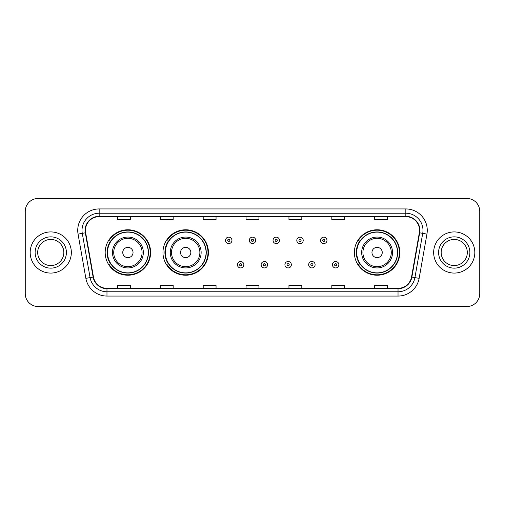 <?xml version="1.0" encoding="UTF-8"?>
<svg xmlns="http://www.w3.org/2000/svg" width="505" height="505" viewBox="0 0 505 505"><rect width="100%" height="100%" fill="white"/><g stroke="black" fill="none" stroke-linecap="round" stroke-linejoin="round"><path stroke-width="0.76" d="M354.377 252.5A22.725 22.725 0 0 0 377.102 275.225A22.725 22.725 0 0 0 399.827 252.5A22.725 22.725 0 0 0 377.102 229.775A22.725 22.725 0 0 0 354.377 252.5M162.97 252.5A22.725 22.725 0 0 0 185.695 275.225A22.725 22.725 0 0 0 208.42 252.5A22.725 22.725 0 0 0 185.695 229.775A22.725 22.725 0 0 0 162.97 252.5M105.173 252.5A22.725 22.725 0 0 0 127.898 275.225A22.725 22.725 0 0 0 150.623 252.5A22.725 22.725 0 0 0 127.898 229.775A22.725 22.725 0 0 0 105.173 252.5M110.62 264.077A20.793 20.793 0 0 1 110.62 240.923M168.424 264.077A20.793 20.793 0 0 1 168.424 240.923M359.825 264.077A20.793 20.793 0 0 1 359.825 240.923M25.25 211.336L25.25 293.664A12.865 12.865 0 0 0 38.115 306.522L466.885 306.522A12.865 12.865 0 0 0 479.75 293.664L479.75 211.336A12.865 12.865 0 0 0 466.885 198.478L38.115 198.478A12.865 12.865 0 0 0 25.25 211.336L25.25 293.664M30.18 252.5A20.579 20.579 0 0 0 50.765 273.079A20.579 20.579 0 0 0 71.344 252.5A20.579 20.579 0 0 0 50.765 231.921A20.579 20.579 0 0 0 30.18 252.5A20.579 20.579 0 0 0 50.765 273.079A20.579 20.579 0 0 0 71.344 252.5A20.579 20.579 0 0 0 50.765 231.921A20.579 20.579 0 0 0 30.18 252.5M433.656 252.5A20.579 20.579 0 0 0 454.235 273.079A20.579 20.579 0 0 0 474.82 252.5A20.579 20.579 0 0 0 454.235 231.921A20.579 20.579 0 0 0 433.656 252.5A20.579 20.579 0 0 0 454.235 273.079A20.579 20.579 0 0 0 474.82 252.5A20.579 20.579 0 0 0 454.235 231.921A20.579 20.579 0 0 0 433.656 252.5M85.452 230.375A13.723 13.723 0 0 1 99.169 216.658L405.831 216.658A13.723 13.723 0 0 1 419.339 232.761L411.537 277.005A13.723 13.723 0 0 1 398.028 288.342L106.972 288.342A13.723 13.723 0 0 1 93.463 277.005L85.661 232.761A13.723 13.723 0 0 1 85.452 230.375M85.105 230.375A14.064 14.064 0 0 0 85.32 232.818L93.122 277.068A14.064 14.064 0 0 0 106.972 288.69L398.028 288.69A14.064 14.064 0 0 0 411.878 277.068L419.68 232.818A14.064 14.064 0 0 0 405.831 216.31L99.169 216.31A14.064 14.064 0 0 0 85.105 230.375M78.06 234.099A21.437 21.437 0 0 1 99.169 208.937L405.831 208.937A21.437 21.437 0 0 1 426.94 234.099L419.137 278.35A21.437 21.437 0 0 1 398.028 296.063L106.972 296.063A21.437 21.437 0 0 1 85.863 278.35L78.06 234.099L82.277 233.354A17.151 17.151 0 0 1 99.169 213.224L405.831 213.224A17.151 17.151 0 0 1 422.723 233.354L414.914 277.605A17.151 17.151 0 0 1 398.028 291.776L106.972 291.776A17.151 17.151 0 0 1 90.086 277.605L82.277 233.354A17.151 17.151 0 0 1 82.018 230.375M466.885 198.478L38.115 198.478M38.115 306.522L466.885 306.522M479.75 293.664L479.75 211.336M411.878 277.068L414.914 277.605L422.723 233.354L426.94 234.099M246.068 216.658L246.068 219.561L258.932 219.561L258.932 216.658M203.193 216.658L203.193 219.561L216.052 219.561L216.052 216.658M160.312 216.658L160.312 219.561L173.177 219.561L173.177 216.658M117.438 216.658L117.438 219.561L130.303 219.561L130.303 216.658M288.948 216.658L288.948 219.561L301.807 219.561L301.807 216.658M331.823 216.658L331.823 219.561L344.688 219.561L344.688 216.658M374.697 216.658L374.697 219.561L387.562 219.561L387.562 216.658M258.932 288.342L258.932 285.439L246.068 285.439L246.068 288.342M216.052 288.342L216.052 285.439L203.193 285.439L203.193 288.342M173.177 288.342L173.177 285.439L160.312 285.439L160.312 288.342M130.303 288.342L130.303 285.439L117.438 285.439L117.438 288.342M301.807 288.342L301.807 285.439L288.948 285.439L288.948 288.342M344.688 288.342L344.688 285.439L331.823 285.439L331.823 288.342M387.562 288.342L387.562 285.439L374.697 285.439L374.697 288.342M63.832 252.5A13.067 13.067 0 0 0 50.765 239.433A13.067 13.067 0 0 0 37.692 252.5A13.067 13.067 0 0 0 50.765 265.567A13.067 13.067 0 0 0 63.832 252.5A13.067 13.067 0 0 1 50.765 265.567A13.067 13.067 0 0 1 37.692 252.5M133.042 252.5A5.145 5.145 0 0 0 127.898 247.355A5.145 5.145 0 0 0 122.753 252.5A5.145 5.145 0 0 0 127.898 257.645A5.145 5.145 0 0 0 133.042 252.5M143.332 252.5A15.434 15.434 0 0 0 127.898 237.066A15.434 15.434 0 0 0 112.463 252.5A15.434 15.434 0 0 0 127.898 267.934A15.434 15.434 0 0 0 143.332 252.5A15.434 15.434 0 0 1 127.898 267.934A15.434 15.434 0 0 1 112.463 252.5M148.268 252.5A20.364 20.364 0 0 0 127.898 232.136A20.364 20.364 0 0 0 107.533 252.5A20.364 20.364 0 0 0 127.898 272.864A20.364 20.364 0 0 0 148.268 252.5M150.193 252.5A22.296 22.296 0 0 1 108.846 264.077L110.911 264.077A20.56 20.56 0 0 0 148.457 252.55A20.56 20.56 0 0 0 110.911 240.923L108.846 240.923A22.296 22.296 0 0 1 150.193 252.5M190.839 252.5A5.145 5.145 0 0 0 185.695 247.355A5.145 5.145 0 0 0 180.55 252.5A5.145 5.145 0 0 0 185.695 257.645A5.145 5.145 0 0 0 190.839 252.5M201.135 252.5A15.434 15.434 0 0 0 185.695 237.066A15.434 15.434 0 0 0 170.261 252.5A15.434 15.434 0 0 0 185.695 267.934A15.434 15.434 0 0 0 201.135 252.5A15.434 15.434 0 0 1 185.695 267.934A15.434 15.434 0 0 1 170.261 252.5M206.065 252.5A20.364 20.364 0 0 0 185.695 232.136A20.364 20.364 0 0 0 165.331 252.5A20.364 20.364 0 0 0 185.695 272.864A20.364 20.364 0 0 0 206.065 252.5M207.991 252.5A22.296 22.296 0 0 1 166.644 264.077L168.708 264.077A20.56 20.56 0 0 0 206.255 252.55A20.56 20.56 0 0 0 168.708 240.923L166.644 240.923A22.296 22.296 0 0 1 207.991 252.5M382.247 252.5A5.145 5.145 0 0 0 377.102 247.355A5.145 5.145 0 0 0 371.958 252.5A5.145 5.145 0 0 0 377.102 257.645A5.145 5.145 0 0 0 382.247 252.5M392.536 252.5A15.434 15.434 0 0 0 377.102 237.066A15.434 15.434 0 0 0 361.668 252.5A15.434 15.434 0 0 0 377.102 267.934A15.434 15.434 0 0 0 392.536 252.5A15.434 15.434 0 0 1 377.102 267.934A15.434 15.434 0 0 1 361.668 252.5M397.467 252.5A20.364 20.364 0 0 0 377.102 232.136A20.364 20.364 0 0 0 356.732 252.5A20.364 20.364 0 0 0 377.102 272.864A20.364 20.364 0 0 0 397.467 252.5M399.398 252.5A22.296 22.296 0 0 1 358.045 264.077L360.115 264.077A20.56 20.56 0 0 0 397.662 252.55A20.56 20.56 0 0 0 360.115 240.923L358.045 240.923A22.296 22.296 0 0 1 399.398 252.5M467.308 252.5A13.067 13.067 0 0 0 454.235 239.433A13.067 13.067 0 0 0 441.168 252.5A13.067 13.067 0 0 0 454.235 265.567A13.067 13.067 0 0 0 467.308 252.5A13.067 13.067 0 0 1 454.235 265.567A13.067 13.067 0 0 1 441.168 252.5M231.959 240.367A3.213 3.213 0 0 1 228.746 243.58A3.213 3.213 0 0 1 225.533 240.367A3.213 3.213 0 0 1 228.746 237.148A3.213 3.213 0 0 1 231.959 240.367A3.213 3.213 0 0 0 228.746 237.148A3.213 3.213 0 0 0 225.533 240.367M255.713 240.367A3.213 3.213 0 0 1 252.5 243.58A3.213 3.213 0 0 1 249.287 240.367A3.213 3.213 0 0 1 252.5 237.148A3.213 3.213 0 0 1 255.713 240.367A3.213 3.213 0 0 0 252.5 237.148A3.213 3.213 0 0 0 249.287 240.367M279.467 240.367A3.213 3.213 0 0 1 276.254 243.58A3.213 3.213 0 0 1 273.041 240.367A3.213 3.213 0 0 1 276.254 237.148A3.213 3.213 0 0 1 279.467 240.367A3.213 3.213 0 0 0 276.254 237.148A3.213 3.213 0 0 0 273.041 240.367M303.221 240.367A3.213 3.213 0 0 1 300.008 243.58A3.213 3.213 0 0 1 296.795 240.367A3.213 3.213 0 0 1 300.008 237.148A3.213 3.213 0 0 1 303.221 240.367A3.213 3.213 0 0 0 300.008 237.148A3.213 3.213 0 0 0 296.795 240.367M326.975 240.367A3.213 3.213 0 0 1 323.762 243.58A3.213 3.213 0 0 1 320.549 240.367A3.213 3.213 0 0 1 323.762 237.148A3.213 3.213 0 0 1 326.975 240.367A3.213 3.213 0 0 0 323.762 237.148A3.213 3.213 0 0 0 320.549 240.367M237.407 264.721A3.213 3.213 0 0 1 240.62 261.502A3.213 3.213 0 0 1 243.839 264.721A3.213 3.213 0 0 1 240.62 267.934A3.213 3.213 0 0 1 237.407 264.721A3.213 3.213 0 0 0 240.62 267.934A3.213 3.213 0 0 0 243.839 264.721M261.161 264.721A3.213 3.213 0 0 1 264.38 261.502A3.213 3.213 0 0 1 267.593 264.721A3.213 3.213 0 0 1 264.38 267.934A3.213 3.213 0 0 1 261.161 264.721A3.213 3.213 0 0 0 264.38 267.934A3.213 3.213 0 0 0 267.593 264.721M284.915 264.721A3.213 3.213 0 0 1 288.134 261.502A3.213 3.213 0 0 1 291.347 264.721A3.213 3.213 0 0 1 288.134 267.934A3.213 3.213 0 0 1 284.915 264.721A3.213 3.213 0 0 0 288.134 267.934A3.213 3.213 0 0 0 291.347 264.721M308.669 264.721A3.213 3.213 0 0 1 311.888 261.502A3.213 3.213 0 0 1 315.101 264.721A3.213 3.213 0 0 1 311.888 267.934A3.213 3.213 0 0 1 308.669 264.721A3.213 3.213 0 0 0 311.888 267.934A3.213 3.213 0 0 0 315.101 264.721M332.423 264.721A3.213 3.213 0 0 1 335.642 261.502A3.213 3.213 0 0 1 338.855 264.721A3.213 3.213 0 0 1 335.642 267.934A3.213 3.213 0 0 1 332.423 264.721A3.213 3.213 0 0 0 335.642 267.934A3.213 3.213 0 0 0 338.855 264.721M405.831 208.937L405.831 216.31M82.277 233.354L85.32 232.818M106.972 296.063L106.972 288.69M398.028 288.69L398.028 296.063M85.863 278.35L93.122 277.068M419.68 232.818L422.723 233.354M99.169 208.937L99.169 216.31M414.914 277.605L419.137 278.35M66.401 252.5A15.642 15.642 0 0 0 50.765 236.858A15.642 15.642 0 0 0 35.123 252.5A15.642 15.642 0 0 0 50.765 268.142A15.642 15.642 0 0 0 66.401 252.5M142.075 252.5A14.178 14.178 0 0 0 127.898 238.322A14.178 14.178 0 0 0 113.72 252.5A14.178 14.178 0 0 0 127.898 266.678A14.178 14.178 0 0 0 142.075 252.5M199.879 252.5A14.178 14.178 0 0 0 185.695 238.322A14.178 14.178 0 0 0 171.517 252.5A14.178 14.178 0 0 0 185.695 266.678A14.178 14.178 0 0 0 199.879 252.5M391.28 252.5A14.178 14.178 0 0 0 377.102 238.322A14.178 14.178 0 0 0 362.925 252.5A14.178 14.178 0 0 0 377.102 266.678A14.178 14.178 0 0 0 391.28 252.5M469.877 252.5A15.642 15.642 0 0 0 454.235 236.858A15.642 15.642 0 0 0 438.599 252.5A15.642 15.642 0 0 0 454.235 268.142A15.642 15.642 0 0 0 469.877 252.5M227.673 240.367A1.073 1.073 0 0 0 228.746 241.441A1.073 1.073 0 0 0 229.819 240.367A1.073 1.073 0 0 0 228.746 239.294A1.073 1.073 0 0 0 227.673 240.367M251.427 240.367A1.073 1.073 0 0 0 252.5 241.441A1.073 1.073 0 0 0 253.573 240.367A1.073 1.073 0 0 0 252.5 239.294A1.073 1.073 0 0 0 251.427 240.367M275.181 240.367A1.073 1.073 0 0 0 276.254 241.441A1.073 1.073 0 0 0 277.327 240.367A1.073 1.073 0 0 0 276.254 239.294A1.073 1.073 0 0 0 275.181 240.367M298.935 240.367A1.073 1.073 0 0 0 300.008 241.441A1.073 1.073 0 0 0 301.081 240.367A1.073 1.073 0 0 0 300.008 239.294A1.073 1.073 0 0 0 298.935 240.367M322.689 240.367A1.073 1.073 0 0 0 323.762 241.441A1.073 1.073 0 0 0 324.835 240.367A1.073 1.073 0 0 0 323.762 239.294A1.073 1.073 0 0 0 322.689 240.367M241.693 264.721A1.073 1.073 0 0 0 240.62 263.648A1.073 1.073 0 0 0 239.553 264.721A1.073 1.073 0 0 0 240.62 265.794A1.073 1.073 0 0 0 241.693 264.721M265.447 264.721A1.073 1.073 0 0 0 264.38 263.648A1.073 1.073 0 0 0 263.307 264.721A1.073 1.073 0 0 0 264.38 265.794A1.073 1.073 0 0 0 265.447 264.721M289.201 264.721A1.073 1.073 0 0 0 288.134 263.648A1.073 1.073 0 0 0 287.061 264.721A1.073 1.073 0 0 0 288.134 265.794A1.073 1.073 0 0 0 289.201 264.721M312.955 264.721A1.073 1.073 0 0 0 311.888 263.648A1.073 1.073 0 0 0 310.815 264.721A1.073 1.073 0 0 0 311.888 265.794A1.073 1.073 0 0 0 312.955 264.721M336.709 264.721A1.073 1.073 0 0 0 335.642 263.648A1.073 1.073 0 0 0 334.569 264.721A1.073 1.073 0 0 0 335.642 265.794A1.073 1.073 0 0 0 336.709 264.721"/></g></svg>
